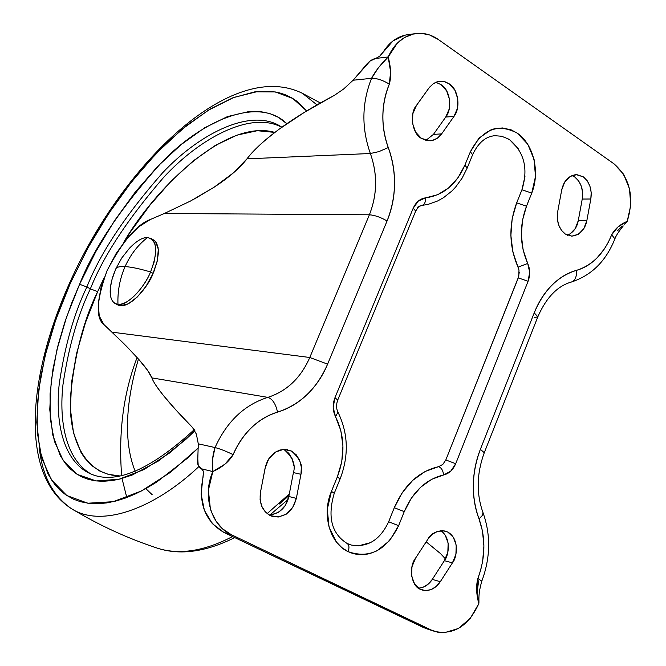 <?xml version="1.0" encoding="UTF-8"?>
<svg xmlns="http://www.w3.org/2000/svg" width="666" height="666" viewBox="0 0 666 666"><rect width="100%" height="100%" fill="white"/><g stroke="black" fill="none" stroke-linecap="round" stroke-linejoin="round"><path stroke-width="1" d="M115.21 303.563L117.549 304.82C129.579 310.947 149.542 284.424 153.105 273.385L150.558 271.961C158.3 251.448 157.268 239.976 147.452 237.546C137.879 245.038 130.428 254.712 125.083 266.591C131.327 266.983 139.818 268.781 150.558 271.961C146.87 282.076 131.002 305.095 117.957 304.354C125.866 306.676 143.873 288.944 150.558 271.961C139.818 268.781 131.327 266.983 125.083 266.591C119.872 278.538 117.491 291.125 117.957 304.354L115.002 303.455C106.219 297.827 111.289 278.638 115.568 269.73L115.701 269.114C116.417 267.124 119.547 266.283 125.083 266.591C130.428 254.712 137.879 245.038 147.452 237.546C142.566 237.329 136.547 240.917 129.404 248.293L121.795 257.95L115.867 268.731M117.349 304.712L120.496 305.727L128.305 303.813L137.288 297.003L146.02 286.297L153.105 273.385L157.426 260.323L158.3 249.201L155.653 241.716L153.255 239.76M150.558 271.961L153.105 273.385L154.037 271.17L157.259 261.055L158.408 252.697L158.058 247.411L156.518 242.973L155.261 241.275L151.174 238.586L152.747 239.852L154.928 243.614L155.877 251.273L154.037 262.329L150.558 271.961M147.452 237.546L151.174 238.586M125.083 266.591C119.547 266.283 116.417 267.124 115.701 269.114L112.03 279.462C108.458 294.647 110.431 302.947 117.957 304.354C117.491 291.125 119.872 278.538 125.083 266.591M567.524 235.248C573.476 232.351 577.064 227.464 578.288 220.588L586.838 220.671C584.89 229.928 579.861 235.09 571.753 236.147L565.317 234.066L561.346 230.203L558.574 224.8L557.292 218.465L557.658 211.88L561.704 189.968L564.768 181.901L570.179 176.415L576.814 174.617L583.324 176.848L587.229 180.786L589.951 186.197L591.192 192.491L590.817 199.009L586.838 220.671L583.816 228.679L578.471 234.216L571.861 236.147L565.317 234.066C558.957 229.062 556.401 221.661 557.658 211.88L561.704 189.968C563.761 180.802 568.589 175.682 576.182 174.617L583.324 176.848C589.693 182.301 592.191 189.685 590.817 199.009L586.838 220.671L578.288 220.588L575.274 228.555L569.946 234.057M433.466 134.365L441.616 133.908C438.711 138.045 434.831 140.343 429.97 140.817L421.37 138.353L415.584 132.093L412.52 123.285L412.828 113.744L416.45 105.436L428.996 87.937L433.291 83.675L438.469 81.46L443.972 81.518L449.184 83.833L454.836 90.151L457.792 98.884L457.475 108.283L453.937 116.475L441.616 133.908L437.354 138.212L432.184 140.518L426.656 140.576L421.37 138.353C412.254 133.974 409.149 113.395 416.45 105.436L429.545 87.196L433.666 83.425L437.062 81.818L441.233 81.194L445.404 81.918L449.184 83.833C458.083 88.603 461.097 107.817 453.937 116.475L445.745 117.041L433.466 134.365L441.616 133.908L453.937 116.475L445.745 117.041L433.466 134.365L425.882 140.401M269.255 515.084C279.753 513.677 286.28 507.475 288.828 496.495L296.353 498.384C292.657 511.646 284.823 517.715 272.852 516.583L270.138 515.559L265.218 511.813L261.738 506.243L260.09 499.467L260.473 492.241L265.16 467.865L268.823 458.716L275.391 452.114L283.5 449.383L291.5 451.065L296.337 454.895L299.733 460.464L301.332 467.174L300.957 474.309L296.353 498.384L292.757 507.475L286.28 514.152L278.197 517.049L270.138 515.559C262.262 510.847 259.032 503.071 260.473 492.241L265.526 466.258L267.532 460.955L269.863 457.242L275.183 452.247L279.853 450.05L285.031 449.367L291.5 451.065C300.274 458.724 303.43 466.475 300.957 474.309L296.353 498.384L288.828 496.495L285.248 505.527L278.796 512.154L270.746 515.026M445.238 535.214L448.143 543.14L447.835 552.231L444.38 560.672L432.292 579.403L440.309 581.701C435.414 588.761 429.428 591.541 422.352 590.051L420.363 589.277L414.66 584.132L411.646 576.098L411.963 566.816L415.534 558.183L427.88 539.227L432.109 534.423L437.204 531.451L442.615 530.627L447.735 532.034L453.305 537.237L456.218 545.204L455.91 554.353L452.439 562.845L440.309 581.701L436.105 586.555L431.01 589.626L425.566 590.576L420.363 589.277C411.38 586.496 408.333 567.057 415.534 558.183L427.88 539.227C430.769 533.491 436.455 530.735 444.938 530.977L447.735 532.034C459.948 538.744 456.893 558.225 452.439 562.845L444.38 560.672L432.292 579.403L428.113 584.224L423.035 587.27L418.564 588.203C424.242 587.653 428.821 584.715 432.292 579.403L440.309 581.701L452.439 562.845L444.38 560.672C448.534 556.118 451.889 538.228 440.75 530.66M519.239 272.444L518.281 277.864L445.82 459.948L442.815 464.427L438.561 466.675L425.158 471.478L412.77 480.328L402.231 492.673L394.28 507.717L404.254 511.621C413.062 491.333 426.182 479.12 443.614 474.975C449.026 473.668 453.055 469.913 455.702 463.719L528.071 281.285C530.311 275.166 530.186 269.222 527.697 263.453C519.688 244.88 519.289 225.791 526.506 206.185L531.751 193.082C540.243 172.194 533.674 144.364 517.39 133.225C497.977 122.927 482.292 129.112 470.354 151.79L464.885 165.16L467.199 168.015L464.885 165.16C456.426 184.44 443.356 195.329 425.666 197.844C425.682 202.223 424.392 204.753 421.803 205.444C424.392 204.753 425.682 202.223 425.666 197.844C420.104 198.618 415.95 202.081 413.195 208.233L415.701 211.039L413.195 208.233L334.948 397.719L337.737 400.033L334.948 397.719C332.426 404.354 332.617 410.656 335.514 416.641L337.978 412.212L335.514 416.641C344.763 435.664 345.363 455.777 337.312 476.981L340.118 478.946L337.312 476.981L331.435 491.35L334.24 493.323L331.435 491.35C321.57 514.285 329.712 543.273 348.093 551.656C349.492 547.66 349.159 544.93 347.111 543.464C349.159 544.93 349.492 547.66 348.093 551.656L341.783 547.569L336.372 541.941L329.037 527.031L327.297 509.232L331.435 491.35L337.312 476.981L341.75 461.763L342.948 445.987L340.834 430.636L335.514 416.641L333.183 407.425L334.948 397.719L413.195 208.233L418.373 201.007L425.666 197.844L437.762 194.68L448.759 187.837L457.983 177.78L464.885 165.16L470.354 151.79L478.987 138.12L491 129.828L494.813 128.638L502.539 127.964L511.147 129.862L517.39 133.225L527.755 144.222L534.082 159.415L535.481 176.54L531.751 193.082L526.506 206.185L522.502 220.296L521.345 235.215L523.126 249.933L527.697 263.453L529.67 272.236L528.071 281.285L455.702 463.719L450.707 471.195L443.614 474.975L431.693 479.287L420.679 487.196L411.313 498.21L404.254 511.621L398.626 525.682L389.635 540.625L376.923 550.84L369.738 553.654L364.477 554.612L358.125 554.587L353.013 553.571L348.093 551.656C369.63 559.04 386.471 550.382 398.626 525.682L404.254 511.621L394.28 507.717L388.644 521.761L398.626 525.682L388.644 521.761C380.103 539.91 367.674 547.668 351.373 545.046M408.191 34.607L404.953 35.181L392.982 40.926L379.712 56.169L375.699 58.458L388.195 56.968C394.272 43.556 403.396 35.764 415.567 33.608C423.568 32.551 431.11 34.49 438.211 39.419L614.11 163.911C630.136 178.155 634.515 197.294 627.23 221.312C620.054 224.392 614.876 228.879 611.696 234.782L614.893 238.844L611.696 234.782C604.004 253.571 592.232 265.434 576.373 270.388C557.792 276.09 543.731 290.259 534.215 312.887L480.377 449.325C471.486 473.276 471.037 496.461 479.02 518.889C485.864 538.011 485.472 557.883 477.863 578.504C475.949 585.764 476.265 594.139 478.821 603.612C468.564 625.907 453.912 635.189 434.865 631.46L431.285 630.053L437.795 632.209L444.655 632.65L458.358 628.488L470.329 618.281L478.821 603.612L476.665 590.226L477.863 578.504L480.694 570.021L482.642 561.38L483.916 545.904L482.459 530.91L479.02 518.889C475 508.341 473.101 496.936 473.326 484.682C473.568 472.427 475.924 460.639 480.377 449.325L534.215 312.887C538.561 301.931 544.447 292.715 551.873 285.248C559.307 277.805 567.474 272.852 576.373 270.388C584.024 268.248 590.933 264.061 597.119 257.809L604.337 248.984L608.341 242.233L611.696 234.782L617.956 226.989L627.23 221.312L630.744 205.361L629.512 188.903L623.692 174.359L614.11 163.911L438.211 39.419L429.578 34.957L421.353 33.342L413.153 34.058L404.312 37.629L397.352 43.099L388.195 56.968L390.592 71.811L389.327 84.132C385.206 93.923 383.05 104.404 382.858 115.576C382.692 126.74 384.498 137.404 388.278 147.552C392.657 159.324 394.747 171.628 394.538 184.474C394.314 197.311 391.824 209.474 387.071 220.954L327.597 364.144C322.677 375.99 315.842 386.138 307.101 394.563C298.335 402.997 288.478 408.841 277.522 412.121C268.073 414.926 259.432 420.055 251.606 427.497C243.781 434.981 237.629 444.031 233.133 454.645L225.041 464.102L212.812 471.578L208.391 490.209L210.364 508.791L211.164 511.288L216.2 521.42L222.511 528.771L231.169 534.598L431.285 630.053L423.318 627.455L427.039 628.912M202.073 469.014L203.538 471.661L203.03 477.306C197.993 502.88 204.953 521.253 223.909 532.434L231.169 534.598L431.285 630.053L423.318 627.455L223.909 532.434L231.169 534.598C211.172 525.74 202.181 495.437 212.812 471.578L201.54 468.814L198.227 465.567L197.794 458.916L198.285 443.822L215.043 447.552L212.579 459.19L212.812 471.578L201.557 468.814L203.538 471.661L201.14 494.214L204.379 510.331L212.312 523.618L223.909 532.434L426.914 628.87M574.766 177.031L578.671 180.936L581.376 186.314L582.617 192.582L582.242 199.051L578.288 220.588L582.242 199.051L590.817 199.009L582.242 199.051C583.616 189.785 581.118 182.442 574.766 177.031L571.911 175.533M293.406 472.577L300.957 474.309L293.406 472.577L288.828 496.495L293.406 472.577C295.862 464.793 292.715 457.092 283.974 449.475L288.794 453.28L292.183 458.824L293.773 465.492M435.797 82.301L440.992 84.607L446.628 90.876L449.575 99.55L449.259 108.891L445.745 117.041C452.872 108.433 449.866 89.336 440.992 84.607L435.789 82.301M477.822 597.593L477.214 591.708L478.654 580.769M407.259 34.732C397.519 36.397 389.577 42.033 383.441 51.632L379.712 56.169L375.699 58.458L388.195 56.968L378.363 67.832L371.561 78.313L353.138 80.228L343.589 89.044L334.49 95.28L304.312 112.396L279.437 128.979C263.761 140.734 252.947 150.691 246.986 158.841L370.363 153.513C377.63 174.176 377.306 194.597 369.38 214.793L309.79 357.492C300.782 377.913 286.805 391.208 267.849 397.361L151.89 377.888C152.905 381.227 156.943 387.337 164.011 396.203L176.232 410.306L192.516 427.497L196.37 434.115L198.285 443.822L215.043 447.552C226.823 421.528 244.422 404.795 267.849 397.361L151.89 377.888L147.486 370.213L138.853 359.498L126.74 346.536L112.021 332.168L309.79 357.492L112.021 332.168L103.896 324.517L99.234 315.984L98.277 303.188L101.032 287.479L107.176 270.396L116.1 253.563L126.956 238.561L138.736 226.815L150.316 219.514L164.344 213.486L369.38 214.793L164.344 213.486L190.551 201.015L214.027 187.271L233.3 172.944L246.986 158.841L370.363 153.513C361.372 128.03 361.771 102.964 371.561 78.313L353.138 80.228L370.105 61.039L375.682 58.466C371.969 59.116 368.248 61.913 364.518 66.85L353.138 80.228L343.589 89.044L334.49 95.28C312.595 106.86 294.247 118.098 279.437 128.979C264.677 139.843 253.854 149.792 246.986 158.841C239.768 168.165 228.779 177.639 214.027 187.271L194.48 198.926M617.598 230.702L622.202 226.015M426.173 541.841L440.492 553.579L445.429 558.874L440.492 553.579L426.182 541.824M201.931 468.947L200.591 468.456C198.118 466.966 197.186 463.794 197.794 458.916L198.285 443.822L196.37 434.115M138.853 359.498C146.054 367.674 150.391 373.809 151.89 377.888C153.205 381.76 157.251 387.862 164.011 396.203C170.796 404.57 180.295 415.001 192.516 427.497L192.674 427.664M164.344 213.486L150.316 219.514C136.971 224.334 122.594 241.3 107.176 270.396C96.512 299.983 95.413 318.023 103.896 324.517L124.109 343.872M370.546 542.64L358.416 545.854M417.124 207.367L421.486 205.469M494.888 135.697L501.565 136.247L507.942 138.761L509.94 140.018L518.589 149.134M525.049 176.015L521.936 189.777L516.683 202.855L512.171 218.706L510.88 235.464L512.887 251.998L518.989 270.08L518.772 276.382L445.82 459.948L442.815 464.427L438.561 466.675C418.972 471.27 404.204 484.948 394.28 507.717L388.644 521.761M443.614 474.975C443.065 470.446 441.383 467.674 438.561 466.675C441.383 467.674 443.065 470.446 443.614 474.975M455.702 463.719L445.82 459.948L455.702 463.719M351.015 544.946L347.069 543.439C331.56 533.624 327.289 516.899 334.257 493.281L340.093 478.996M528.071 281.285L518.281 277.864L528.071 281.285M527.697 263.453L518.048 267.183L527.697 263.453M509.94 140.018C524.4 152.464 528.396 169.056 521.936 189.777L531.751 193.082L521.936 189.777L516.683 202.855L526.506 206.185L516.683 202.855C508.558 224.892 509.015 246.328 518.048 267.183M340.118 478.954C348.976 455.719 348.285 433.508 338.037 412.329C336.197 408.641 336.105 404.52 337.762 399.975L415.659 211.155M472.644 154.687L470.354 151.79L472.594 154.812M233.133 454.645C229.104 461.613 222.327 467.249 212.812 471.578C211.771 463.078 212.512 455.069 215.043 447.552C220.105 448.876 226.132 451.24 233.133 454.645C226.132 451.24 220.105 448.876 215.043 447.552C226.823 421.528 244.422 404.795 267.849 397.361C272.502 398.934 275.724 403.854 277.522 412.121C275.724 403.854 272.502 398.934 267.849 397.361C286.83 391.242 300.807 377.955 309.79 357.492L327.597 364.144L309.79 357.492L369.38 214.793C374.758 215.193 380.652 217.249 387.071 220.954C380.652 217.249 374.758 215.193 369.38 214.793C377.347 194.605 377.672 174.176 370.363 153.513L378.887 151.623L388.278 147.552L378.887 151.623L370.363 153.513C361.372 128.03 361.771 102.964 371.561 78.313C376.964 78.222 382.892 80.161 389.327 84.132C382.9 80.186 376.973 78.247 371.561 78.313C375.1 71.445 380.644 64.336 388.195 56.968C391 67.699 391.383 76.748 389.327 84.132C381.11 104.912 380.761 126.057 388.278 147.552C396.961 172.311 396.561 196.778 387.071 220.954L327.597 364.144C316.916 388.661 300.224 404.653 277.522 412.121C257.8 418.506 242.998 432.684 233.133 454.645M534.465 317.632L537.845 316.766L534.215 312.887L537.845 316.766C546.278 297.56 557.467 285.972 571.403 282.018C591.591 275.399 606.085 261.005 614.893 238.844L614.893 238.844C616.799 233.258 624.508 224.45 624.467 224.517L627.23 221.312M576.373 270.388C576.914 276.473 575.291 280.336 571.52 281.976C575.291 280.336 576.914 276.473 576.373 270.388M480.377 449.325L484.274 452.722L480.377 449.325M479.02 518.889L482.625 515.193L482.933 512.429L482.625 515.193L479.02 518.889M477.863 578.504L481.809 581.127L477.863 578.504M481.784 581.193L481.809 581.127C477.605 595.895 479.37 600.366 478.821 603.612M137.096 357.517C123.468 392.998 118.315 432.342 121.653 475.541M122.328 479.753L126.79 497.544M289.302 493.989L267.124 513.628L289.302 493.989M232.534 536.538C204.554 551.073 179.745 555.036 158.117 548.409C179.745 555.036 204.554 551.073 232.534 536.538M198.759 466.683C154.013 508.924 100.866 528.404 71.021 508.391C100.866 528.404 154.013 508.924 198.759 466.683M39.327 448.002C42.166 475.416 52.731 495.546 71.021 508.391C19.214 474.733 28.022 375.749 69.289 283.708M198.518 447.727L170.488 472.311L141.433 490.984L113.195 501.689L87.779 503.221L66.841 495.554L51.407 479.82L41.7 457.992L37.271 432.326L37.238 404.911L40.576 377.414L46.304 350.99L53.563 326.34L61.705 303.804L70.246 283.483L69.281 283.724L70.246 283.483L55.753 319.896L45.072 355.885L38.636 390.393L36.797 422.319L39.835 450.516L47.91 473.826L54.803 484.515L59.948 490.101L65.718 494.796L73.443 499.175L80.544 501.739L89.793 503.463L98.085 503.729L106.893 502.897L116.142 500.965L125.816 497.91L135.872 493.714L146.212 488.411L156.835 481.976L187.396 458.241L198.518 447.727M89.719 473.443L89.227 473.21C62.504 459.865 55.22 420.829 59.232 383.966C64.81 345.895 74.026 313.569 86.871 286.979L79.595 284.249L71.886 302.647L64.56 323.027L58.05 345.296L52.972 369.114L50.067 393.839L50.241 418.406L54.404 441.292L63.303 460.631L77.306 474.417L96.179 480.944L118.964 479.27L144.156 469.48L170.013 452.697L194.905 430.752M90.368 288.861L86.871 286.979C100.166 253.28 125.416 215.21 162.637 172.769C200.175 132.875 252.198 106.86 281.876 127.214C252.198 106.86 200.175 132.875 162.637 172.769C125.416 215.21 100.166 253.28 86.871 286.979L90.368 288.861C103.372 256.019 127.839 218.806 163.778 177.231C200.016 138.062 250.732 110.531 281.776 127.289C250.732 110.531 200.016 138.062 163.778 177.231C127.839 218.806 103.372 256.019 90.368 288.861L97.661 291.6L90.368 288.861C77.722 315.11 68.59 347.019 62.987 384.582C58.899 420.987 65.618 459.806 91.392 474.175C65.618 459.806 58.899 420.987 62.987 384.582C68.59 347.019 77.722 315.11 90.368 288.861M123.202 243.24L130.461 231.901L150.125 204.945L171.237 181.019L193.198 160.922L215.351 145.388L236.979 135.123L257.309 130.711L274.85 132.409C224.6 117.882 152.481 191.725 123.21 243.232M119.78 475.949C83.691 474.966 68.39 436.879 70.438 397.061C74.425 355.586 83.5 320.429 97.661 291.6L104.296 277.422L97.661 291.6L85.473 322.602L76.648 353.18L71.545 382.392L70.429 409.274L73.51 432.85L80.869 452.139L84.532 457.817L91.5 465.401L99.783 471.045L108.075 474.275L119.772 475.949M194.256 429.67C149.209 470.895 114.202 485.406 89.227 473.21C62.504 459.865 55.22 420.829 59.232 383.966C64.81 345.895 74.026 313.569 86.871 286.979L79.595 284.249L95.762 251.74L114.552 220.654L135.423 191.866L157.817 166.242L181.102 144.63L204.595 127.822L227.539 116.558L249.126 111.505L260.531 111.605L269.788 113.561L278.263 117.274L286.846 123.718C259.024 96.054 203.163 119.555 162.054 161.946C121.304 207.201 93.814 247.968 79.595 284.249L66.5 317.257L56.935 349.817L51.249 380.952L49.767 409.648L52.722 434.856L60.223 455.544L65.676 463.877L70.263 468.914L76.507 473.901L82.293 477.114L88.611 479.437L95.438 480.852L102.722 481.327L112.071 480.611L120.296 478.937L132.426 474.925L158.333 461.055L185.514 439.693L194.905 430.76M306.66 110.956L296.894 101.249L291.941 97.944L285.306 94.73L279.645 92.89L272.194 91.492L257.875 91.458L233.758 97.461L208.242 110.265L182.218 129.112L156.493 153.172L131.801 181.552L108.799 213.353L88.095 247.644L70.246 283.483L88.128 247.585L99.642 227.747L113.128 206.918L128.704 185.506L146.412 164.102L166.134 143.523L187.537 124.817L210.056 109.157L232.875 97.794L254.986 91.808L275.291 91.941L292.774 98.443L306.651 110.956M316.991 104.878L302.456 93.34L300.166 92.183L302.456 93.34L316.991 104.878M289.011 495.529L279.495 503.979M135.19 471.245C121.437 437.437 128.363 392.382 138.461 359.057M152.273 494.796L145.812 488.628M407.759 34.665L415.201 33.658M434.124 631.218L426.581 628.762M202.631 469.463L200.832 468.573M415.701 211.055C420.363 203.871 418.581 207.159 421.778 205.453L428.271 204.329L437.629 200.974L443.498 197.694L451.831 191.075L455.569 187.146L462.087 178.188L467.191 168.032L472.635 154.703C478.296 142.616 485.822 136.272 495.213 135.673M537.845 316.775L484.315 452.614C476.623 473.584 476.19 493.606 483.025 512.678C490.9 534.915 490.501 557.733 481.809 581.127M287.171 449.583L287.629 449.675M288.062 499.492L269.755 515.084M234.748 537.595C206.044 551.856 180.503 555.461 158.117 548.409C128.122 538.603 99.367 525.432 71.845 508.891M89.227 473.21L89.76 473.459M320.371 102.964L302.456 93.34C231.019 58.059 122.086 164.71 69.297 283.674"/></g></svg>
